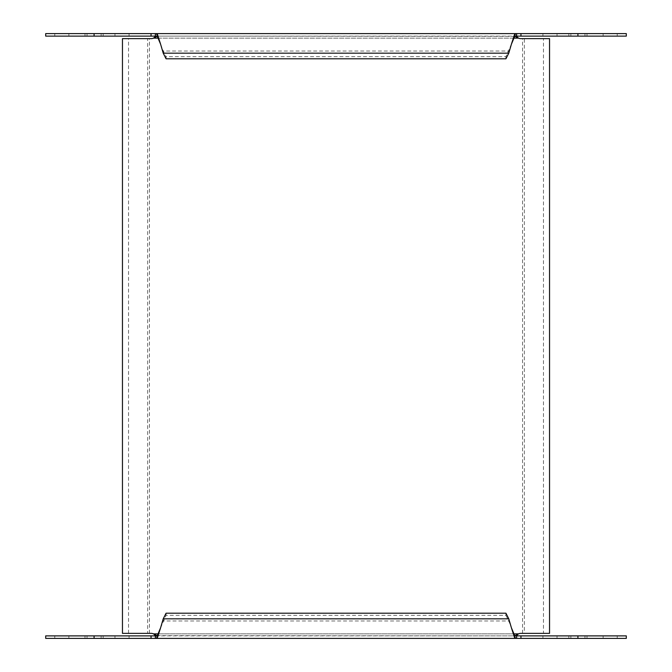 <?xml version="1.0" encoding="UTF-8"?>
<svg xmlns="http://www.w3.org/2000/svg" width="672" height="672" viewBox="0 0 672 672"><rect width="100%" height="100%" fill="white"/><g stroke="black" fill="none" stroke-linecap="round" stroke-linejoin="round"><path stroke-width="0.5" stroke-dasharray="3.36 2.52" d="M122.018 638.4L129.074 638.4L122.018 638.4M122.018 635.88L129.074 635.88L122.018 635.88M61.824 638.4L68.88 638.4L61.824 638.4M61.824 635.88L68.88 635.88L61.824 635.88M45.696 638.4L155.358 638.4M94.08 638.4L94.08 635.88L151.032 635.88L151.032 638.4M549.982 638.4L542.926 638.4L549.982 638.4M549.982 635.88L542.926 635.88L549.982 635.88M610.176 638.4L603.12 638.4L610.176 638.4M610.176 635.88L603.12 635.88L610.176 635.88M516.642 638.4L626.304 638.4M520.968 638.4L520.968 635.88L626.304 635.88M61.824 33.6L68.88 33.6L61.824 33.6M61.824 36.12L68.88 36.12L61.824 36.12M151.032 33.6L151.032 36.12L157.584 36.12L157.584 33.6L45.696 33.6M151.032 36.12L45.696 36.12M122.018 33.6L129.074 33.6L122.018 33.6M122.018 36.12L129.074 36.12L122.018 36.12M549.982 33.6L557.038 33.6L549.982 33.6M549.982 36.12L557.038 36.12L549.982 36.12M610.176 33.6L617.232 33.6L610.176 33.6M610.176 36.12L617.232 36.12L610.176 36.12M577.92 33.6L577.92 36.12L520.968 36.12L520.968 33.6L626.304 33.6M518.448 38.136A6.552 6.552 0 0 0 520.968 38.64L543.463 38.64L543.463 633.36L520.968 633.36A6.552 6.552 0 0 0 518.448 633.864L153.552 633.864A6.552 6.552 0 0 0 151.032 633.36L128.537 633.36L128.537 38.64L151.032 38.64A6.552 6.552 0 0 0 153.552 38.136L518.448 38.136M549.545 633.36L543.463 633.36M529.696 633.36L522.564 633.36L524.345 633.36L524.345 38.64L543.463 38.64M531.476 633.36L524.345 633.36M522.564 633.36L522.564 38.64L524.345 38.64M522.564 38.64L529.696 38.64M531.476 38.64L549.545 38.64M128.537 633.36L122.455 633.36M140.524 633.36L147.655 633.36L147.655 38.64L128.537 38.64M142.304 633.36L147.655 633.36M149.436 633.36L149.436 38.64L147.655 38.64M149.436 38.64L142.304 38.64M140.524 38.64L122.455 38.64M157.584 36.12L157.004 36.355M514.987 36.355L157.525 36.12L157.525 33.6L155.744 36.128M516.256 36.128L514.475 33.6L514.416 36.12L520.968 36.12M157.584 33.6L514.475 33.6L514.416 36.12M577.92 36.12L626.304 36.12M520.968 33.6L514.416 33.6M94.08 33.6L85.008 33.6L94.08 33.6L87.024 33.6L94.08 33.6L87.024 33.6L94.08 33.6L94.08 36.12L85.008 36.12L94.08 36.12M155.358 36.12L516.642 36.12M157.013 635.645L514.475 635.88L514.475 638.4L516.256 635.872M155.744 635.872L157.525 638.4L157.584 635.88L151.032 635.88M520.968 635.88L514.996 635.645M157.525 638.4L514.475 638.4M157.584 638.4L157.584 635.88M514.416 638.4L514.416 635.88M94.08 635.88L45.696 635.88M577.92 638.4L586.992 638.4L577.92 638.4L584.976 638.4L577.92 638.4L584.976 638.4L577.92 638.4L577.92 635.88L586.992 635.88L577.92 635.88M155.358 635.88L516.642 635.88M163.22 53.164L163.22 51.022L160.591 44.184M511.409 44.184L505.924 56.666L166.076 56.666L166.076 58.8M508.78 53.164L508.78 51.022L163.22 51.022L166.076 56.666M505.924 58.8L505.924 56.666M160.591 627.816L166.076 615.334L505.924 615.334L505.924 613.2M163.22 618.836L163.22 620.978L508.78 620.978L511.409 627.816M505.924 615.334L508.78 620.978L508.78 618.836M166.076 613.2L166.076 615.334M158.382 38.136L513.618 38.136M158.382 633.864L513.618 633.864M114.962 635.88L114.962 638.4L114.962 635.88M54.768 635.88L54.768 638.4M87.024 635.88L87.024 638.4L87.024 635.88M85.008 635.88L85.008 638.4M542.926 635.88L542.926 638.4L542.926 635.88M603.12 635.88L603.12 638.4M570.864 635.88L570.864 638.4L570.864 635.88M568.848 635.88L568.848 638.4M68.88 36.12L68.88 33.6M101.136 36.12L101.136 33.6L101.136 36.12M103.152 36.12L103.152 33.6M129.074 36.12L129.074 33.6L129.074 36.12M557.038 36.12L557.038 33.6L557.038 36.12M617.232 36.12L617.232 33.6M584.976 36.12L584.976 33.6L584.976 36.12M586.992 36.12L586.992 33.6M542.926 36.12L542.926 33.6L542.926 36.12M568.848 36.12L568.848 33.6M570.864 36.12L570.864 33.6L570.864 36.12M603.12 36.12L603.12 33.6M114.962 36.12L114.962 33.6L114.962 36.12M85.008 36.12L85.008 33.6M87.024 36.12L87.024 33.6L87.024 36.12M54.768 36.12L54.768 33.6M586.992 635.88L586.992 638.4M584.976 635.88L584.976 638.4L584.976 635.88M617.232 635.88L617.232 638.4M557.038 635.88L557.038 638.4L557.038 635.88M103.152 635.88L103.152 638.4M101.136 635.88L101.136 638.4L101.136 635.88M68.88 635.88L68.88 638.4M129.074 635.88L129.074 638.4L129.074 635.88"/><path stroke-width="1.01" d="M157.525 36.12L153.552 38.136A6.552 6.552 0 0 1 151.032 38.64L122.455 38.64L122.455 633.36L151.032 633.36A6.552 6.552 0 0 1 153.552 633.864L157.525 635.88M514.475 635.88L518.448 633.864A6.552 6.552 0 0 1 520.968 633.36L549.545 633.36L549.545 38.64L520.968 38.64A6.552 6.552 0 0 1 518.448 38.136L514.475 36.12M155.744 36.128L153.552 38.136L158.382 38.136M513.618 38.136L518.448 38.136L516.256 36.128M577.92 33.6L577.92 36.12L626.304 36.12L626.304 33.6L516.642 33.6L514.626 34.188L514.626 36.565L511.409 44.184L508.78 53.164L505.924 58.8L166.076 58.8L163.22 53.164L160.591 44.184L157.374 36.565L155.358 36.12L45.696 36.12L45.696 33.6L155.358 33.6L155.358 36.12M577.92 36.12L516.642 36.12L516.642 33.6L155.358 33.6L157.374 34.188L157.374 36.565M158.382 633.864L153.552 633.864L155.744 635.872M516.256 635.872L518.448 633.864L513.618 633.864M94.08 638.4L94.08 635.88L45.696 635.88L45.696 638.4L157.525 638.4M514.475 638.4L516.642 638.4L516.642 635.88L626.304 635.88L626.304 638.4L155.358 638.4L157.374 637.812L157.374 635.435L160.591 627.816L163.22 618.836L166.076 613.2L505.924 613.2L508.78 618.836L511.409 627.816L514.626 635.435L516.642 635.88M94.08 635.88L155.358 635.88L155.358 638.4M160.591 44.184L157.374 34.188M516.642 36.12L514.626 36.565M514.626 34.188L511.409 44.184M155.358 635.88L157.374 635.435M157.374 637.812L160.591 627.816M511.409 627.816L514.626 637.812L514.626 635.435M514.626 637.812L516.642 638.4M520.96 33.6L520.96 36.12M94.08 33.6L94.08 36.12M151.04 33.6L151.04 36.12M577.92 638.4L577.92 635.88M520.96 638.4L520.96 635.88M151.04 638.4L151.04 635.88M163.22 53.164L508.78 53.164M163.22 618.836L508.78 618.836"/></g></svg>
